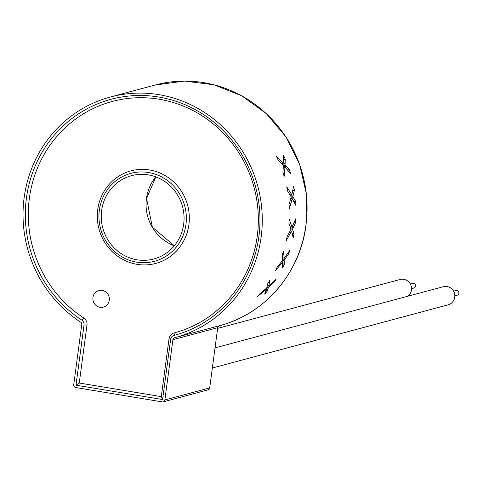 <?xml version="1.0" encoding="UTF-8"?>
<svg xmlns="http://www.w3.org/2000/svg" width="483" height="483" viewBox="0 0 483 483"><rect width="100%" height="100%" fill="white"/><g stroke="black" fill="none" stroke-linecap="round" stroke-linejoin="round"><path stroke-width="0.72" d="M410.272 283.956L412.609 283.334A2.433 2.33 75 0 1 415.555 286.069A2.433 2.33 75 0 1 413.871 288.037L411.534 288.659M453.567 291.146L455.904 290.524A2.433 2.33 75 0 1 458.85 293.259A2.433 2.33 75 0 1 457.166 295.222L454.829 295.85M217.724 328.368L400.111 279.5A9.37 8.972 75 0 1 411.45 290.029A9.37 8.972 75 0 1 407.839 296.218M215.122 347.857L443.406 286.691A9.37 8.972 75 0 1 454.745 297.22A9.37 8.972 75 0 1 448.254 304.791L212.435 367.98M103.32 307.122L103.344 307.116A8.561 8.199 -105 0 0 109.249 300.203A8.561 8.199 -105 0 0 98.888 290.579A8.561 8.199 -105 0 0 92.953 297.498A8.561 8.199 -105 0 0 103.32 307.122A8.561 8.199 -105 0 0 103.344 307.116A8.561 8.199 -105 0 0 109.273 300.197A8.561 8.199 -105 0 0 98.912 290.567A8.561 8.199 -105 0 0 98.9 290.573L98.912 290.567M99.353 210.141A45.517 43.579 -105 0 0 154.433 261.303A45.517 43.579 -105 0 0 185.949 224.523A45.517 43.579 -105 0 0 130.869 173.367A45.517 43.579 -105 0 0 99.353 210.141M26.426 198.036A122.181 116.971 -105 0 0 81.862 320.144A4.794 4.588 75 0 1 84.036 324.932L76 385.174L162.596 399.55L170.632 339.314A4.794 4.588 75 0 1 173.952 335.437A4.794 4.588 75 0 1 173.965 335.437A122.181 116.971 -105 0 0 174.272 335.353A122.181 116.971 -105 0 0 258.876 236.634A122.181 116.971 -105 0 0 111.03 99.311A122.181 116.971 -105 0 0 26.426 198.036M183.673 224.142A43.126 41.284 75 0 1 153.811 258.985A43.126 41.284 75 0 1 101.629 210.522A43.126 41.284 75 0 1 131.491 175.679A43.126 41.284 75 0 1 183.673 224.142M292.837 196.666L294.382 190.368A124.578 119.265 -105 0 0 293.658 186.299L291.792 194.661L286.733 186.885A124.578 119.265 75 0 1 287.488 190.9L291.219 196.901L289.076 204.4A124.578 119.265 75 0 1 289.281 208.523L292.281 198.724L295.922 205.498A124.578 119.265 -105 0 0 295.687 201.435L292.861 196.666L291.189 196.847M285.073 165.089L285.23 159.161A124.578 119.265 -105 0 0 283.521 155.405L283.485 163.218L276.3 156.087A124.578 119.265 75 0 1 278.027 159.782L283.406 165.331L282.923 172.473A124.578 119.265 75 0 1 284.143 176.422L284.97 167.04L290.482 173.451A124.578 119.265 -105 0 0 289.239 169.563L285.073 165.089L283.382 165.76M164.872 399.93A2.397 2.294 -105 0 1 162.282 401.91L75.686 387.529A2.397 2.294 -105 0 1 73.718 384.794L81.76 324.552A2.397 2.294 75 0 0 80.673 322.161A124.578 119.265 75 0 1 24.15 197.656A124.578 119.265 75 0 1 110.408 96.998A124.578 119.265 75 0 1 261.152 237.008A124.578 119.265 75 0 1 174.894 337.665A124.578 119.265 75 0 1 174.574 337.75A2.397 2.294 75 0 0 174.568 337.756A2.397 2.294 75 0 0 172.914 339.688L164.872 399.93L209.688 387.921L217.724 327.679L172.914 339.688M290.675 228.453L290.947 229.316L287.101 236.712A124.578 119.265 75 0 1 286.268 240.727L291.49 231.122L293.217 237.739A124.578 119.265 -105 0 0 294.002 233.772L292.517 229.081L295.499 222.796A124.578 119.265 -105 0 0 295.807 218.696L292.028 227.088L289.19 219.264A124.578 119.265 75 0 1 288.919 223.321L290.675 228.453M292.547 229.075L290.784 228.791M267.081 286.715L268.228 287.669L273.855 282.543A124.578 119.265 -105 0 0 276.101 279.198L268.765 286.141L270.063 279.977A124.578 119.265 75 0 1 267.872 283.304L266.749 287.946L259.83 293.815A124.578 119.265 75 0 1 257.167 296.816L266.35 289.305L264.66 294.141A124.578 119.265 -105 0 0 267.256 291.152L268.27 287.669M282.561 259.401L284.119 260.12L288.496 254.233A124.578 119.265 -105 0 0 289.818 250.381L284.173 258.29L283.503 251.015A124.578 119.265 75 0 1 282.229 254.837L282.597 260.367L277.121 267.214A124.578 119.265 75 0 1 275.316 270.842L282.646 262.015L282.555 267.974A124.578 119.265 -105 0 0 284.306 264.376L284.161 260.12M162.596 399.55L161.298 396.634L169.026 338.752A7.185 6.883 75 0 1 174.019 332.944A119.79 114.676 -105 0 0 257.264 236.072A119.79 114.676 -105 0 0 159.058 99.208A119.79 114.676 -105 0 0 29.378 198.235A119.79 114.676 -105 0 0 83.722 317.947A2.397 0.471 -56.9 0 1 81.862 320.144M76 385.174L79.26 383.013L161.298 396.634M290.126 226.775L292.028 227.088M294.123 222.566L295.499 222.796M290.555 228.067L291.11 226.938M291.122 231.055L290.718 229.775M292.155 233.464L294.002 233.772M290.156 230.898L291.49 231.122M282.446 257.493L284.173 258.29M287.47 253.762L288.496 254.233M282.513 258.483L283.05 257.771M282.247 261.828L282.205 260.88M282.664 263.621L284.306 264.376M281.674 261.563L282.646 262.015M267.485 285.079L268.765 286.141M273.209 282.012L273.855 282.543M266.079 290.174L267.256 291.152M265.759 288.81L266.35 289.305M289.993 194.854L291.792 194.661M292.77 190.544L294.382 190.368M290.76 196.128L291.128 194.734M291.817 198.773L291.062 197.511M293.899 201.628L295.687 201.435M290.681 198.893L292.281 198.724M281.981 163.822L283.485 163.218M283.551 159.837L285.23 159.161M282.984 164.884L283.05 163.393M284.36 167.281L282.941 165.941M287.729 170.167L289.239 169.563M283.279 167.716L284.97 167.04M188.895 224.722A47.914 45.873 75 0 1 137.027 264.334A47.914 45.873 75 0 1 97.741 209.586A47.914 45.873 75 0 1 149.615 169.974A47.914 45.873 75 0 1 188.895 224.722M174.291 245.787A43.126 41.284 75 0 1 146.446 198.513A43.126 41.284 75 0 1 155.828 176.875M305.962 225A124.578 119.265 -105 0 0 155.224 84.99L184.47 81.09L213.897 84.767L241.711 95.803L266.211 113.511L285.906 136.822L299.599 164.305L306.457 194.287L306.059 224.939C300.245 272.798 264.781 314.185 219.705 325.663A124.578 119.265 -105 0 0 305.962 225M83.722 317.947A7.185 6.883 75 0 1 86.982 325.131L79.26 383.013M219.391 325.747A124.578 119.265 -105 0 0 219.705 325.663L174.894 337.665M219.342 325.759A2.397 2.294 -105 0 0 217.724 327.679L209.688 387.921A2.397 2.294 75 0 1 208.028 389.859A2.397 2.397 0 0 0 209.785 387.861L209.707 387.777M219.385 325.747L217.748 327.54M174.019 332.944A2.397 0.694 -104.8 0 1 173.965 335.437M170.656 339.169L169.026 338.752M86.982 325.131L84.036 324.932M291.08 226.992L293.356 227.372M290.73 229.757L292.982 230.131M284.342 258.067L285.338 258.526M282.597 260.301L284.288 261.074M269.17 285.779L269.786 286.286M266.888 287.427L268.125 288.454M291.007 195.192L293.284 194.945M291.346 197.976L293.616 197.728M283.008 164.311L285.139 163.459M284.028 166.925L286.147 166.08M155.858 176.887L146.542 198.453L152.356 227.137L174.315 245.756M110.408 96.998L155.224 84.99M163.218 401.868L208.028 389.859"/></g></svg>
